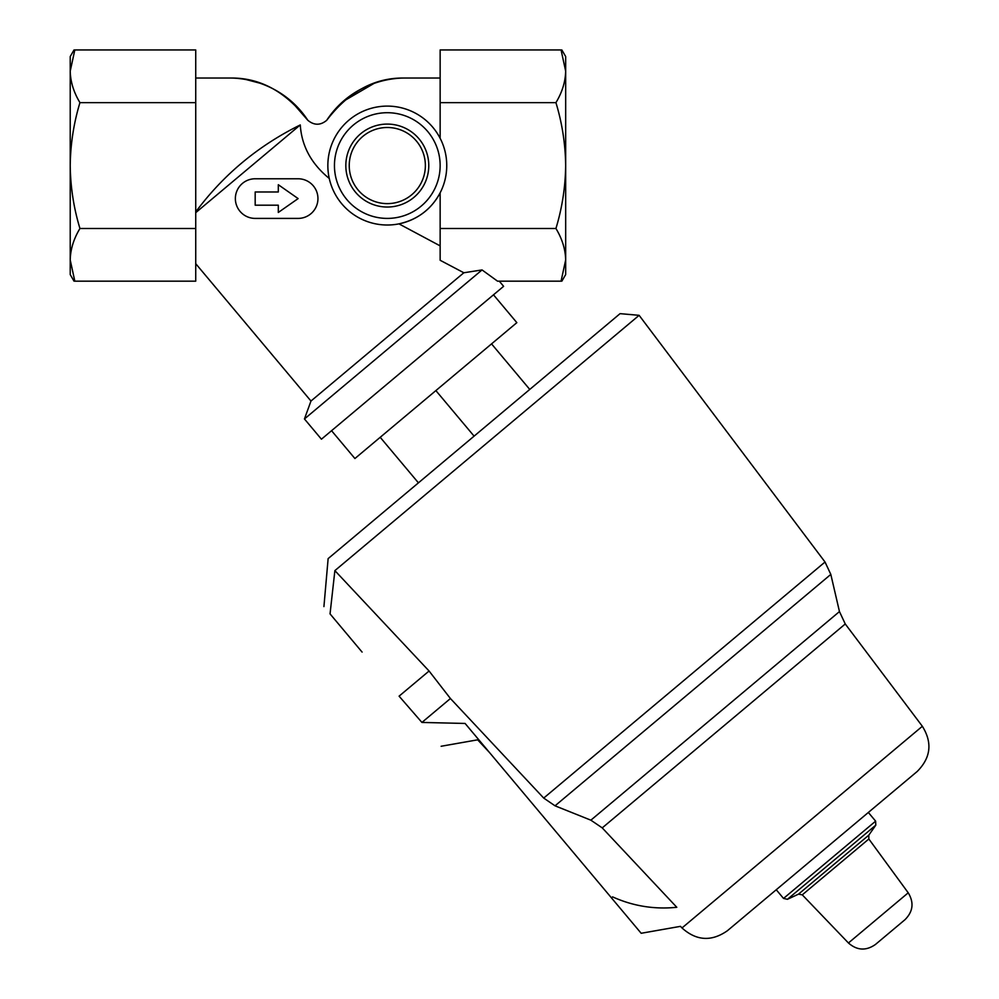 <?xml version="1.0" encoding="UTF-8"?>
<svg xmlns="http://www.w3.org/2000/svg" width="999" height="999" viewBox="0 0 999 999"><rect width="100%" height="100%" fill="white"/><g stroke="black" fill="none" stroke-linecap="round" stroke-linejoin="round"><path stroke-width="1.5" d="M561.85 281.169L565.671 274.563L565.671 56.556L561.85 49.95M74.026 281.169L70.217 274.563L70.217 56.556L74.026 49.95M398.951 223.863L440.147 245.879L398.951 223.863C417.632 219.643 431.368 209.291 440.147 192.795L440.147 260.277L463.836 272.764L482.042 269.93L497.539 281.169L561.063 281.169L565.671 259.952C565.409 249.275 562.162 238.786 555.931 228.496C562.137 208.054 565.384 187.075 565.671 165.559C565.384 144.043 562.137 123.064 555.931 102.635C562.15 92.358 565.397 81.868 565.671 71.166L561.063 49.95L565.671 71.166M329.27 178.471C311.301 163.811 301.636 145.966 300.274 124.937C258.204 145.729 223.351 174.738 195.729 211.938M195.729 212.662L300.274 124.937M195.729 263.686L310.976 401.036L463.836 272.764M326.71 120.305C348.576 91.746 374.338 77.66 403.983 78.034C377.959 78.359 346.328 90.447 326.71 120.305C320.442 125.499 314.148 125.499 307.842 120.305L291.346 101.386M374.25 83.279L343.206 101.386M260.289 83.279L245.904 79.508M307.842 120.305C285.976 91.746 260.227 77.66 230.569 78.034C256.593 78.359 288.236 90.447 307.842 120.305M499.288 281.169L503.608 286.326L321.428 439.198L304.445 418.956L482.042 269.93M602.235 827.884L590.871 820.179L555.032 805.818L830.818 574.413L839.46 611.575L845.254 623.975L602.235 827.884L676.798 907.292C681.793 932.442 681.793 932.442 676.798 907.292L602.235 827.884M362.088 652.072L330.045 613.886C321.953 604.233 321.953 604.233 330.045 613.886C321.953 604.233 321.953 604.233 330.045 613.886L334.877 570.616L639.123 315.322L334.877 570.616L429.071 671.003L450.424 698.526L543.706 798.076L555.032 805.818M334.877 570.616L341.571 565.009M875.486 944.442L904.982 919.692L875.486 944.442C866.083 951.023 857.067 950.536 848.438 942.981L802.284 894.854L798.513 894.142L787.449 899.3L783.528 898.426L776.235 889.747L727.384 930.743C711.513 941.807 696.39 940.883 681.992 927.959L680.481 926.348L641.171 933.278L611.438 897.839L612.587 896.877C633.004 906.093 654.42 909.565 676.798 907.292M727.384 930.743L917.207 771.465L868.343 812.462L875.624 821.141L783.528 898.426M450.424 698.526L421.928 722.439L465.097 723.451L611.438 897.839M477.222 737.899C477.809 740.471 477.809 740.471 477.222 737.899C477.809 740.471 477.809 740.471 477.222 737.899L489.46 752.484L477.222 737.899M429.071 671.003L399.088 696.166L421.928 722.439M543.706 798.076L825.024 562.012L639.123 315.322L620.067 313.649L328.134 558.616L323.926 606.593M331.556 430.694L354.907 458.529L516.845 322.652L493.494 294.817M491.545 343.881L529.757 389.423M435.876 390.597L474.088 436.138M380.207 437.3L418.431 482.842M327.847 165.559A59.453 59.453 0 0 0 417.033 217.045A59.453 59.453 0 0 0 417.033 114.073A59.453 59.453 0 0 0 327.847 165.559M195.729 228.496L79.945 228.496C73.714 238.786 70.467 249.275 70.217 259.952L74.813 281.169L195.729 281.169L195.729 49.95L74.813 49.95L70.217 71.166L74.813 49.95M79.945 228.496C73.739 208.092 70.492 187.113 70.217 165.559C70.492 144.093 73.739 123.114 79.945 102.635C73.726 92.358 70.492 81.868 70.217 71.166M195.729 102.635L79.945 102.635M440.147 138.324L440.147 49.95L561.063 49.95M440.147 228.496L555.931 228.496M440.147 102.635L555.931 102.635M298.127 198.589L278.309 184.715L278.309 191.983L255.182 191.983L255.182 205.195L278.309 205.195L278.309 212.462L298.127 198.589M255.182 218.406L298.127 218.406A19.818 19.818 0 0 0 317.944 198.589A19.818 19.818 0 0 0 298.127 178.771L255.182 178.771A19.818 19.818 0 0 0 235.364 198.589A19.818 19.818 0 0 0 255.182 218.406M590.871 820.179L839.46 611.575M681.992 927.959L922.352 726.285L845.254 623.975M848.438 942.981L908.228 892.806C914.172 902.621 913.086 911.587 904.982 919.692M802.284 894.854L868.843 838.998L908.228 892.806M798.513 894.142L868.805 835.152L868.843 838.998M787.449 899.3L875.798 825.162L875.624 821.141M349.238 165.559A38.062 38.062 0 0 0 406.331 198.526A38.062 38.062 0 0 0 406.331 132.592A38.062 38.062 0 0 0 349.238 165.559M345.829 165.559A41.471 41.471 0 0 0 408.042 201.473A41.471 41.471 0 0 0 408.042 129.645A41.471 41.471 0 0 0 345.829 165.559M334.453 165.559A52.847 52.847 0 0 0 413.723 211.326A52.847 52.847 0 0 0 413.723 119.793A52.847 52.847 0 0 0 334.453 165.559M440.147 78.034L404.021 78.034M230.532 78.034L195.729 78.034M310.976 401.036L304.445 418.956M825.024 562.012L830.818 574.413M868.805 835.152L875.798 825.162M922.352 726.285C932.567 742.694 930.843 757.754 917.207 771.465M441.133 746.265L477.659 739.822L489.46 752.484"/></g></svg>

